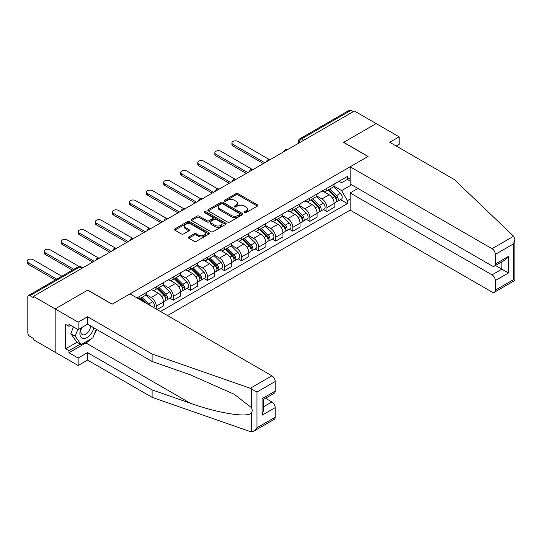 <?xml version="1.0" encoding="UTF-8"?>
<svg xmlns="http://www.w3.org/2000/svg" width="542" height="542" viewBox="0 0 542 542"><rect width="100%" height="100%" fill="white"/><g stroke="black" fill="none" stroke-linecap="round" stroke-linejoin="round"><path stroke-width="0.81" d="M244.476 212.66A1.064 0.617 0 0 0 245.98 212.66L257.389 206.075A1.518 0.874 0 0 0 257.836 205.452A1.518 0.874 0 0 0 257.389 204.835L238.06 193.677A1.518 0.874 0 0 0 235.912 193.677L224.503 200.262A1.064 0.617 0 0 0 224.192 200.696A1.064 0.617 0 0 0 224.503 201.129A1.064 0.617 0 0 0 226.007 201.129L227.484 200.276A4.858 2.805 0 0 1 234.354 200.276L235.966 201.211A4.858 2.805 0 0 1 237.389 203.189A4.858 2.805 0 0 1 235.966 205.174L234.49 206.028A1.064 0.617 0 0 0 234.178 206.461A1.064 0.617 0 0 0 234.49 206.895A1.064 0.617 0 0 0 235.994 206.895L237.471 206.041A4.858 2.805 0 0 1 244.34 206.041L245.953 206.976A4.858 2.805 0 0 1 247.376 208.961A4.858 2.805 0 0 1 245.953 210.94L244.476 211.793A1.064 0.617 0 0 0 244.164 212.227A1.064 0.617 0 0 0 244.476 212.66L244.476 211.793M188.765 236.956A1.518 0.874 0 0 0 188.325 237.572A1.518 0.874 0 0 0 188.765 238.195L194.192 241.325A1.518 0.874 0 0 0 196.34 241.325L209.009 234.008A1.518 0.874 0 0 0 209.456 233.385A1.518 0.874 0 0 0 209.009 232.769L189.68 221.603A1.518 0.874 0 0 0 187.532 221.603L174.856 228.92A1.518 0.874 0 0 0 174.416 229.544A1.518 0.874 0 0 0 174.856 230.16L181.407 233.948A1.518 0.874 0 0 0 183.555 233.948L188.982 230.817A1.518 0.874 0 0 0 189.429 230.194A1.518 0.874 0 0 0 188.982 229.571L185.73 227.701A4.065 2.344 0 0 1 184.544 226.041A4.065 2.344 0 0 1 187.051 223.873A4.065 2.344 0 0 1 191.475 224.381L204.205 231.725A4.065 2.344 0 0 1 205.398 233.385A4.065 2.344 0 0 1 202.884 235.553A4.065 2.344 0 0 1 198.46 235.045L196.34 233.819A1.518 0.874 0 0 0 194.192 233.819L188.765 236.956L188.765 238.195M33.394 296.338L354.4 111.008L376.175 123.576L343.574 142.404L367.971 156.489L112.167 304.177L87.77 290.085L55.169 308.913L33.394 296.338L33.394 297.605L30 295.647A3.096 1.789 -120 0 0 28.455 295.492A3.096 1.789 -120 0 0 27.811 296.908L27.811 332.666A3.096 1.789 -120 0 0 30 336.453L33.394 338.411L33.394 339.671L55.169 352.246L55.169 308.913L55.169 352.246L78.143 365.511L78.143 358.059L87.553 352.625L87.553 360.078L78.143 365.511M227.593 222.044A1.518 0.874 0 0 0 229.74 222.044L242.41 214.727A1.518 0.874 0 0 0 242.857 214.104A1.518 0.874 0 0 0 242.41 213.487L223.08 202.322A1.518 0.874 0 0 0 220.933 202.322L208.257 209.639A1.518 0.874 0 0 0 207.816 210.262A1.518 0.874 0 0 0 208.257 210.879L227.593 222.044M204.978 212.891A1.064 0.617 0 0 1 206.055 213.04L206.055 211.78L225.709 223.128A1.518 0.874 0 0 1 226.156 223.744A1.518 0.874 0 0 1 225.709 224.368L213.04 231.685A1.518 0.874 0 0 1 210.892 231.685L191.556 220.519L196.983 217.417L196.983 216.15L191.556 219.28A1.518 0.874 0 0 0 191.116 219.903A1.518 0.874 0 0 0 191.556 220.519L191.556 219.28M196.983 217.417A1.518 0.874 0 0 1 199.131 217.417L199.131 216.15A1.518 0.874 0 0 0 196.983 216.15M199.131 216.15L206.969 220.675A1.518 0.874 0 0 0 209.117 220.675L212.715 218.602A1.518 0.874 0 0 0 213.162 217.979A1.518 0.874 0 0 0 212.715 217.362L204.551 212.647A1.064 0.617 0 0 1 204.239 212.213A1.064 0.617 0 0 1 204.896 211.644A1.064 0.617 0 0 1 206.055 211.78M167.532 315.546L350.139 210.12L492.041 292.043A4.641 2.683 -120 0 0 494.365 292.273A4.641 2.683 -120 0 0 495.32 290.153L495.32 280.553A4.641 2.683 -120 0 0 492.041 274.862L501.885 269.178L508.45 272.972L495.32 280.553M303.744 140.256L301.447 138.928A3.096 1.789 60 0 0 299.902 138.772L349.461 110.161A3.096 1.789 60 0 1 351.013 110.311L301.447 138.928A3.096 1.789 120 0 0 299.259 142.715L299.259 142.844M353.309 111.638L351.013 110.311M326.941 188.264A7.121 4.112 60 0 1 325.464 191.455L332.686 187.288A7.121 4.112 -120 0 0 334.163 184.09M316.691 195.926L321.907 198.934A7.121 4.112 60 0 1 326.941 207.654L334.163 203.487A7.121 4.112 -120 0 0 329.13 194.768L323.96 191.787M334.163 203.487L334.163 207.342L326.941 211.509L323.479 209.51M325.464 191.455A7.121 4.112 60 0 1 321.962 191.136M326.941 207.654L326.941 211.509M309.875 198.115A7.121 4.112 60 0 1 308.398 201.312L315.62 197.139A7.121 4.112 -120 0 0 317.097 193.948M306.413 219.361L309.875 221.36L317.097 217.193L317.097 213.338A7.121 4.112 -120 0 0 312.063 204.625L306.894 201.638M308.398 201.312A7.121 4.112 60 0 1 304.895 200.987M299.624 205.784L304.841 208.792A7.121 4.112 60 0 1 309.875 217.511L309.875 221.36M292.802 207.972A7.121 4.112 60 0 1 291.332 211.163L298.554 206.997A7.121 4.112 -120 0 0 300.024 203.799M289.34 229.219L292.809 231.217L300.024 227.044L300.024 223.196A7.121 4.112 -120 0 0 294.99 214.476L289.828 211.495M291.332 211.163A7.121 4.112 60 0 1 287.829 210.845M282.558 215.635L287.775 218.643A7.121 4.112 60 0 1 292.809 227.362L292.809 231.217M275.736 217.823A7.121 4.112 60 0 1 274.266 221.021L281.488 216.847A7.121 4.112 -120 0 0 282.958 213.656M272.274 239.069L275.736 241.068L282.958 236.901L282.958 233.046A7.121 4.112 -120 0 0 277.924 224.334L272.755 221.346M274.266 221.021A7.121 4.112 60 0 1 270.756 220.696M265.492 225.486L270.702 228.5A7.121 4.112 60 0 1 275.736 237.22L275.736 241.068M258.67 227.681A7.121 4.112 60 0 1 257.193 230.872L264.415 226.705A7.121 4.112 -120 0 0 265.892 223.507M255.207 248.927L258.67 250.926L265.892 246.752L265.892 242.904A7.121 4.112 -120 0 0 260.858 234.185L255.688 231.204M257.193 230.872A7.121 4.112 60 0 1 253.69 230.553M248.419 235.343L253.636 238.351A7.121 4.112 60 0 1 258.67 247.071L258.67 250.926M241.603 237.532A7.121 4.112 60 0 1 240.126 240.729L247.348 236.556A7.121 4.112 -120 0 0 248.825 233.365M238.141 258.778L241.603 260.777L248.825 256.61L248.825 252.755A7.121 4.112 -120 0 0 243.792 244.042L238.622 241.055M240.126 240.729A7.121 4.112 60 0 1 236.624 240.404M231.353 245.194L236.569 248.209A7.121 4.112 60 0 1 241.603 256.928L241.603 260.777M224.53 247.389A7.121 4.112 60 0 1 223.06 250.58L230.282 246.414A7.121 4.112 -120 0 0 231.752 243.216M221.068 268.636L224.53 270.634L231.752 266.461L231.752 262.613A7.121 4.112 -120 0 0 226.719 253.893L221.556 250.912M223.06 250.58A7.121 4.112 60 0 1 219.557 250.262M214.286 255.052L219.503 258.06A7.121 4.112 60 0 1 224.53 266.779L224.53 270.634M207.464 257.24A7.121 4.112 60 0 1 205.994 260.438L213.209 256.264A7.121 4.112 -120 0 0 214.686 253.073M204.002 278.486L207.464 280.485L214.686 276.318L214.686 272.463A7.121 4.112 -120 0 0 209.652 263.744L204.483 260.763M205.994 260.438A7.121 4.112 60 0 1 202.484 260.113M197.22 264.902L202.43 267.917A7.121 4.112 60 0 1 207.464 276.63L207.464 280.485M190.398 267.098A7.121 4.112 60 0 1 188.921 270.289L196.143 266.122A7.121 4.112 -120 0 0 197.62 262.924M186.936 288.344L190.398 290.343L197.62 286.169L197.62 282.321A7.121 4.112 -120 0 0 192.586 273.602L187.417 270.621M188.921 270.289A7.121 4.112 60 0 1 185.418 269.97M180.147 274.76L185.364 277.768A7.121 4.112 60 0 1 190.398 286.488L190.398 290.343M173.332 276.948A7.121 4.112 60 0 1 171.855 280.146L179.077 275.973A7.121 4.112 -120 0 0 180.547 272.782M169.87 298.195L173.332 300.193L180.554 296.027L180.554 292.172A7.121 4.112 -120 0 0 175.52 283.452L170.351 280.471M171.855 280.146A7.121 4.112 60 0 1 168.352 279.821M163.081 284.611L168.298 287.626A7.121 4.112 60 0 1 173.332 296.338L173.332 300.193M156.259 286.806A7.121 4.112 60 0 1 154.788 289.997L162.011 285.83A7.121 4.112 -120 0 0 163.481 282.633M157.139 309.543L163.481 305.878L163.481 302.029A7.121 4.112 -120 0 0 158.447 293.31L153.284 290.322M154.788 289.997A7.121 4.112 60 0 1 151.286 289.679M146.015 294.469L151.232 297.477A7.121 4.112 60 0 1 156.259 306.196L156.259 309.035M139.037 299.089L144.938 295.681A7.121 4.112 -120 0 0 146.415 292.49M139.192 296.657A7.121 4.112 60 0 1 138.664 298.879M350.139 181.001L347.402 179.416L341.602 182.769L339.028 181.279M333.764 186.075L341.602 190.601L351.616 184.822M350.139 199.063L347.402 200.642L341.602 190.601M160.527 311.501L347.402 203.609L347.402 200.642M350.139 177.837L347.402 179.416L347.402 176.448L137.004 297.917M340.545 199.652L347.402 203.609M244.903 212.81L245.953 212.207A4.858 2.805 0 0 0 247.376 210.221L247.376 208.961M237.389 203.189L237.389 204.456A4.858 2.805 0 0 1 235.966 206.441L234.916 207.044M257.369 206.089L238.06 194.937A1.518 0.874 0 0 0 235.912 194.937L224.923 201.278M242.389 214.734L223.08 203.589A1.518 0.874 0 0 0 220.933 203.589L208.277 210.892M239.727 214.537A1.064 0.617 0 0 0 240.038 214.104A1.064 0.617 0 0 0 239.727 213.67L222.755 203.873A1.064 0.617 0 0 0 221.251 203.873L219.693 204.774A4.858 2.805 0 0 0 218.27 206.759A4.858 2.805 0 0 0 219.693 208.738L231.292 215.438A4.858 2.805 0 0 0 238.168 215.438L239.727 214.537L239.727 215.804A1.064 0.617 0 0 0 240.038 215.37L240.038 214.104M218.27 206.759L218.27 208.02A4.858 2.805 0 0 0 219.693 210.005L219.693 208.738M239.727 215.804L238.168 216.698A4.858 2.805 0 0 1 231.292 216.698L219.693 210.005M199.131 217.417L206.969 221.942A1.518 0.874 0 0 0 209.117 221.942L212.715 219.862A1.518 0.874 0 0 0 213.162 219.246L213.162 217.979M206.055 213.04L225.689 224.374M215.106 225.37A4.065 2.344 0 0 0 219.53 225.878A4.065 2.344 0 0 0 222.037 223.717A4.065 2.344 0 0 0 220.851 222.057L216.366 219.469A1.518 0.874 0 0 0 214.219 219.469L210.621 221.542A1.518 0.874 0 0 0 210.174 222.166A1.518 0.874 0 0 0 210.621 222.782L215.106 225.37L215.106 226.637A4.065 2.344 0 0 0 219.53 227.145A4.065 2.344 0 0 0 222.037 224.977L222.037 223.717M210.174 222.166L210.174 223.426A1.518 0.874 0 0 0 210.621 224.049L210.621 222.782M215.106 226.637L210.621 224.049M205.398 233.385L205.398 234.652A4.065 2.344 0 0 1 202.884 236.82A4.065 2.344 0 0 1 198.46 236.312L196.34 235.086A1.518 0.874 0 0 0 194.192 235.086L188.785 238.202M184.544 226.041L184.544 227.301A4.065 2.344 0 0 0 185.73 228.961L185.73 227.701M188.962 230.824L185.73 228.961M208.988 234.022L189.68 222.87A1.518 0.874 0 0 0 187.532 222.87L174.876 230.174M327.863 190.073L334.583 196.712A3.869 2.236 60 0 1 335.606 202.512L334.163 203.345M329.204 191.401L332.05 193.047M269.022 159.368L237.992 141.455A3.557 2.053 -0 0 0 234.11 141.008A3.557 2.053 -0 0 0 231.915 142.905A3.557 2.053 -0 0 0 232.958 144.362L264.794 162.742M328.608 189.646L335.965 196.909A1.856 1.07 60 0 1 336.46 199.693A1.856 1.07 60 0 1 336.291 199.761M329.719 189.002L336.447 195.635A3.869 2.236 60 0 1 337.463 201.434A3.869 2.236 60 0 1 336.297 201.556M333.486 186.556L340.383 193.358A3.869 2.236 60 0 1 341.406 199.158L337.463 201.434M263.371 163.562L232.958 146.001A3.557 2.053 180 0 1 231.915 144.551L231.915 142.905M310.79 199.93L317.517 206.563A3.869 2.236 60 0 1 318.533 212.362L317.09 213.196M312.131 201.251L314.983 202.898M251.949 169.226L220.926 151.306A3.557 2.053 -0 0 0 217.044 150.866A3.557 2.053 -0 0 0 214.849 152.763A3.557 2.053 -0 0 0 215.892 154.213L247.728 172.6M311.535 199.497L318.899 206.766A1.856 1.07 60 0 1 319.394 209.544A1.856 1.07 60 0 1 319.224 209.612M312.653 198.853L319.373 205.493A3.869 2.236 60 0 1 320.397 211.292A3.869 2.236 60 0 1 319.231 211.414M316.413 196.407L323.317 203.216A3.869 2.236 60 0 1 324.333 209.016L320.397 211.292M246.305 173.42L215.892 155.859A3.557 2.053 180 0 1 214.849 154.402L214.849 152.763M293.723 209.781L300.451 216.421A3.869 2.236 60 0 1 301.467 222.22L300.024 223.053M295.065 211.109L297.917 212.755M234.882 179.077L203.853 161.164A3.557 2.053 -0 0 0 199.978 160.717A3.557 2.053 -0 0 0 197.783 162.614A3.557 2.053 -0 0 0 198.819 164.07L230.662 182.451M294.469 209.354L301.833 216.617A1.856 1.07 60 0 1 302.321 219.402A1.856 1.07 60 0 1 302.151 219.469M295.586 208.711L302.307 215.343A3.869 2.236 60 0 1 303.33 221.143A3.869 2.236 60 0 1 302.158 221.265M299.347 206.265L306.244 213.067A3.869 2.236 60 0 1 307.267 218.866L303.33 221.143M229.239 183.271L198.819 165.71A3.557 2.053 180 0 1 197.783 164.26L197.783 162.614M513.64 236.244L514.9 239.307L513.538 243.88L495.32 254.401A4.641 2.683 -120 0 0 492.041 248.71L513.64 236.244L454.298 179.544L389.745 142.275L399.149 136.841L376.175 123.576L343.682 142.336L368.079 156.428L350.139 166.787L492.041 248.71M399.149 136.841L399.149 144.301L396.195 146.001M350.139 210.12L350.139 192.938L492.041 274.862M350.139 166.787L350.139 183.968L492.041 265.892A4.641 2.683 -120 0 0 494.365 266.122A4.641 2.683 -120 0 0 495.32 264.001L495.32 254.401M357.903 188.453L350.139 192.938M495.483 265.478L501.885 269.178L501.885 261.779M495.32 264.001L508.45 256.42L505.171 259.882L494.365 266.122M495.32 290.153L513.538 279.631L514.229 280.031M87.553 352.625L152.106 389.894L152.106 397.347L250.309 431.608L253.69 431.229L256.976 427.76L275.194 417.245A4.641 2.683 60 0 1 274.232 419.366L253.69 431.229M152.106 389.894L190.256 403.201C217.362 413.051 247.728 417.943 251.292 413.038C252.477 411.541 252.477 409.705 251.292 407.53L234.246 394.285L190.256 374.779L152.106 361.467L87.553 324.197L78.143 329.631L68.949 324.326L68.949 326.345L65.67 324.448L65.67 348.831L68.949 350.728L80.331 344.156M152.106 397.347L87.553 360.078M275.194 381.493L256.976 392.008L250.309 388.275L152.106 354.014L87.553 316.745L78.143 322.178L55.169 308.913L87.662 290.153L112.059 304.238L130.005 293.879L271.908 375.802A4.641 2.683 60 0 1 275.194 381.493L275.194 391.094A4.641 2.683 60 0 1 274.232 393.214L263.419 399.461L263.419 410.646L262.064 415.219L262.064 398.675C263.832 399.698 263.832 399.698 262.064 398.675L275.194 391.094M78.143 322.178L78.143 329.631M90.738 339.035A17.405 10.047 -60 0 1 85.914 342.957L68.949 352.747L78.143 358.059M68.949 352.747L68.949 350.728M87.553 316.745L87.553 324.197M152.106 354.014L152.106 361.467M263.419 406.859L271.908 401.954A4.641 2.683 60 0 1 275.194 407.645L275.194 417.245M271.908 401.954L265.499 398.255M96.666 329.455A17.405 10.047 -60 0 1 94.193 334.482M70.704 325.335L68.949 326.345M65.67 348.831L77.052 342.266M81.273 327.822A10.054 5.806 120 0 0 79.891 333.486A10.054 5.806 120 0 0 85.968 338.1A10.054 5.806 120 0 0 93.813 327.815M81.815 327.51A6.883 3.977 120 0 0 80.839 331.44A6.883 3.977 120 0 0 82.269 334.59A6.883 3.977 120 0 0 87.526 332.802A6.883 3.977 120 0 0 90.575 325.945M96.239 329.211L92.912 337.781L81.097 344.604L76.72 342.077L70.819 333.669L73.441 326.914M81.097 344.604L75.196 336.196L77.818 329.441M70.819 333.669L75.196 336.196M276.657 219.639L283.378 226.271A3.869 2.236 60 0 1 284.401 232.071L282.958 232.904M277.999 220.96L280.844 222.606M217.816 188.934L186.787 171.015A3.557 2.053 -0 0 0 182.911 170.574A3.557 2.053 -0 0 0 180.71 172.471A3.557 2.053 -0 0 0 181.753 173.921L213.595 192.302M277.402 219.205L284.767 226.475A1.856 1.07 60 0 1 285.255 229.252A1.856 1.07 60 0 1 285.085 229.32M278.513 218.562L285.241 225.194A3.869 2.236 60 0 1 286.257 231A3.869 2.236 60 0 1 285.092 231.122M282.28 216.116L289.177 222.925A3.869 2.236 60 0 1 290.2 228.724L286.257 231M212.173 193.128L181.753 175.567A3.557 2.053 180 0 1 180.71 174.111L180.71 172.471M259.591 229.49L266.312 236.122A3.869 2.236 60 0 1 267.335 241.922L265.892 242.755M260.932 230.817L263.778 232.464M200.75 198.785L169.721 180.872A3.557 2.053 -0 0 0 165.838 180.425A3.557 2.053 -0 0 0 163.643 182.322A3.557 2.053 -0 0 0 164.687 183.779L196.522 202.159M260.336 229.063L267.694 236.326A1.856 1.07 60 0 1 268.188 239.11A1.856 1.07 60 0 1 268.019 239.178M261.447 228.419L268.175 235.052A3.869 2.236 60 0 1 269.191 240.851A3.869 2.236 60 0 1 268.026 240.973M265.207 225.973L272.111 232.775A3.869 2.236 60 0 1 273.134 238.575L269.191 240.851M195.1 202.979L164.687 185.418A3.557 2.053 180 0 1 163.643 183.968L163.643 182.322M242.518 239.347L249.245 245.98A3.869 2.236 60 0 1 250.262 251.779L248.819 252.613M243.859 240.668L246.712 242.315M183.677 208.643L152.654 190.723A3.557 2.053 -0 0 0 148.772 190.283A3.557 2.053 -0 0 0 146.577 192.18A3.557 2.053 -0 0 0 147.62 193.63L179.456 212.01M243.263 238.914L250.628 246.176A1.856 1.07 60 0 1 251.115 248.961A1.856 1.07 60 0 1 250.946 249.029M244.381 238.27L251.102 244.903A3.869 2.236 60 0 1 252.125 250.702A3.869 2.236 60 0 1 250.953 250.831M248.141 235.824L255.045 242.633A3.869 2.236 60 0 1 256.061 248.432L252.125 250.702M178.033 212.837L147.62 195.276A3.557 2.053 180 0 1 146.577 193.819L146.577 192.18M225.452 249.198L232.179 255.831A3.869 2.236 60 0 1 233.195 261.63L231.752 262.463M226.793 250.526L229.645 252.172M166.611 218.494L135.581 200.581A3.557 2.053 -0 0 0 131.706 200.133A3.557 2.053 -0 0 0 129.511 202.03A3.557 2.053 -0 0 0 130.547 203.487L162.39 221.868M226.197 248.771L233.561 256.034A1.856 1.07 60 0 1 234.049 258.819A1.856 1.07 60 0 1 233.88 258.886M227.315 248.128L234.036 254.76A3.869 2.236 60 0 1 235.059 260.56A3.869 2.236 60 0 1 233.887 260.682M231.075 245.682L237.972 252.484A3.869 2.236 60 0 1 238.995 258.283L235.059 260.56M160.967 222.687L130.547 205.127A3.557 2.053 180 0 1 129.511 203.677L129.511 202.03M208.385 259.056L215.106 265.688A3.869 2.236 60 0 1 216.129 271.488L214.686 272.321M209.727 260.377L212.572 262.023M149.545 228.351L118.515 210.431A3.557 2.053 -0 0 0 114.64 209.991A3.557 2.053 -0 0 0 112.438 211.888A3.557 2.053 -0 0 0 113.481 213.338L145.317 231.719M209.131 258.622L216.495 265.885A1.856 1.07 60 0 1 216.983 268.669A1.856 1.07 60 0 1 216.814 268.737M210.242 257.978L216.969 264.611A3.869 2.236 60 0 1 217.986 270.411A3.869 2.236 60 0 1 216.82 270.539M214.009 255.533L220.906 262.342A3.869 2.236 60 0 1 221.929 268.141L217.986 270.411M143.901 232.545L113.481 214.984A3.557 2.053 180 0 1 112.438 213.528L112.438 211.888M191.319 268.907L198.04 275.539A3.869 2.236 60 0 1 199.063 281.339L197.62 282.172M192.654 270.234L195.506 271.874M132.478 238.202L101.449 220.289A3.557 2.053 -0 0 0 97.567 219.842A3.557 2.053 -0 0 0 95.372 221.739A3.557 2.053 -0 0 0 96.415 223.196L128.251 241.576M192.064 268.48L199.422 275.743A1.856 1.07 60 0 1 199.917 278.527A1.856 1.07 60 0 1 199.747 278.595M193.176 267.836L199.903 274.469A3.869 2.236 60 0 1 200.919 280.268A3.869 2.236 60 0 1 199.754 280.39M196.936 265.39L203.839 272.192A3.869 2.236 60 0 1 204.862 277.992L200.919 280.268M126.828 242.396L96.415 224.835A3.557 2.053 180 0 1 95.372 223.385L95.372 221.739M174.246 278.764L180.974 285.397A3.869 2.236 60 0 1 181.99 291.196L180.547 292.03M175.588 280.085L178.44 281.732M115.405 248.06L84.376 230.14A3.557 2.053 -0 0 0 80.501 229.7A3.557 2.053 -0 0 0 78.305 231.597A3.557 2.053 -0 0 0 79.349 233.046L111.185 251.427M174.991 278.331L182.356 285.593A1.856 1.07 60 0 1 182.844 288.378A1.856 1.07 60 0 1 182.674 288.446M176.109 277.687L182.83 284.32A3.869 2.236 60 0 1 183.853 290.119A3.869 2.236 60 0 1 182.681 290.248M179.869 275.241L186.773 282.05A3.869 2.236 60 0 1 187.789 287.849L183.853 290.119M109.762 252.254L79.349 234.693A3.557 2.053 180 0 1 78.305 233.236L78.305 231.597M157.18 288.615L163.901 295.248A3.869 2.236 60 0 1 164.924 301.047L163.481 301.88M158.521 289.943L161.374 291.582M98.339 257.911L67.31 239.998A3.557 2.053 -0 0 0 63.434 239.55A3.557 2.053 -0 0 0 61.239 241.447A3.557 2.053 -0 0 0 62.276 242.904L94.118 261.285M157.925 288.188L165.29 295.451A1.856 1.07 60 0 1 165.777 298.236A1.856 1.07 60 0 1 165.608 298.303M159.043 287.545L165.764 294.177A3.869 2.236 60 0 1 166.787 299.977A3.869 2.236 60 0 1 165.615 300.099M162.803 285.092L169.7 291.901A3.869 2.236 60 0 1 170.723 297.7L166.787 299.977M92.696 262.104L62.276 244.544A3.557 2.053 180 0 1 61.239 243.094L61.239 241.447M140.114 298.473L143.149 301.467M141.455 299.794L144.301 301.44M79.085 266.501L50.243 249.848A3.557 2.053 -0 0 0 46.368 249.408A3.557 2.053 -0 0 0 44.166 251.305A3.557 2.053 -0 0 0 45.21 252.755L73.847 269.286M146.001 303.113L140.859 298.039M141.97 297.395L148.698 304.028A3.869 2.236 60 0 1 149.619 305.207M145.737 294.95L152.634 301.758A3.869 2.236 60 0 1 153.677 307.544M72.425 270.106L45.21 254.401A3.557 2.053 180 0 1 44.166 252.945L44.166 251.305M61.808 276.237L33.177 259.706A3.557 2.053 -0 0 0 29.295 259.259A3.557 2.053 -0 0 0 27.1 261.156A3.557 2.053 -0 0 0 28.143 262.613L56.774 279.144M55.352 279.963L28.143 264.252A3.557 2.053 180 0 1 27.1 262.802L27.1 261.156M299.367 142.783L299.259 142.715A3.096 1.789 0 0 1 298.357 141.455L298.357 143.366M156.259 306.196L163.481 302.029M173.332 296.338L180.554 292.172M190.398 286.488L197.62 282.321M207.464 276.63L214.686 272.463M224.53 266.779L231.752 262.613M241.603 256.928L248.825 252.755M258.67 247.071L265.892 242.904M275.736 237.22L282.958 233.046M292.809 227.362L300.024 223.196M309.875 217.511L317.097 213.338M151.232 297.477L158.447 293.31M168.298 287.626L175.52 283.452M185.364 277.768L192.586 273.602M202.43 267.917L209.652 263.744M219.503 258.06L226.719 253.893M236.569 248.209L243.792 244.042M253.636 238.351L260.858 234.185M270.702 228.5L277.924 224.334M287.775 218.643L294.99 214.476M304.841 208.792L312.063 204.625M321.907 198.934L329.13 194.768M287.253 149.775A3.096 1.789 120 0 0 285.885 150.568M270.187 159.633A3.096 1.789 120 0 0 268.818 160.418M253.114 169.483A3.096 1.789 120 0 0 251.752 170.276M236.048 179.341A3.096 1.789 120 0 0 234.679 180.127M218.982 189.192A3.096 1.789 120 0 0 217.613 189.985M201.915 199.049A3.096 1.789 120 0 0 200.547 199.835M184.842 208.9A3.096 1.789 120 0 0 183.481 209.693M167.776 218.758A3.096 1.789 120 0 0 166.408 219.544M150.71 228.609A3.096 1.789 120 0 0 149.341 229.401M133.644 238.466A3.096 1.789 120 0 0 132.275 239.252M116.571 248.317A3.096 1.789 120 0 0 115.209 249.11M99.504 258.175A3.096 1.789 120 0 0 98.136 258.961M81.862 268.358L79.566 267.03L30 295.647M82.77 267.836L81.11 266.881A3.096 1.789 120 0 0 79.566 267.03A3.096 1.789 60 0 0 78.021 266.881L28.455 295.492M245.953 212.207L245.953 210.94M234.49 206.895L234.49 206.028M235.966 206.441L235.966 205.174M224.503 201.129L224.503 200.262M235.912 194.937L235.912 193.677M238.06 194.937L238.06 193.677M257.389 206.075L257.389 204.835M208.257 210.879L208.257 209.639M220.933 203.589L220.933 202.322M223.08 203.589L223.08 202.322M242.41 214.727L242.41 213.487M231.292 216.698L231.292 215.438M238.168 216.698L238.168 215.438M206.969 221.942L206.969 220.675M209.117 221.942L209.117 220.675M212.715 219.862L212.715 218.602M225.709 224.368L225.709 223.128M194.192 235.086L194.192 233.819M196.34 235.086L196.34 233.819M198.46 236.312L198.46 235.045M188.982 230.817L188.982 229.571M174.856 230.16L174.856 228.92M187.532 222.87L187.532 221.603M189.68 222.87L189.68 221.603M209.009 234.008L209.009 232.769M334.583 196.712L332.361 197.993M336.846 198.839L336.148 199.246M340.383 193.358L336.447 195.635M232.958 146.001L232.958 144.362M317.517 206.563L315.295 207.843M319.773 208.697L319.075 209.097M323.317 203.216L319.373 205.493M215.892 155.859L215.892 154.213M300.451 216.421L298.229 217.701M302.707 218.548L302.009 218.954M306.244 213.067L302.307 215.343M198.819 165.71L198.819 164.07M513.538 279.631L513.538 243.88M508.45 256.42L508.45 272.972M251.292 431.838L251.292 413.038M251.292 407.53L251.292 388.729M256.976 392.008L256.976 427.76M275.194 407.645L262.064 415.219M250.309 388.275L271.908 375.802M85.914 342.957L190.256 403.201M283.378 226.271L281.156 227.552M285.641 228.406L284.943 228.805M289.177 222.925L285.241 225.194M181.753 175.567L181.753 173.921M266.312 236.122L264.089 237.41M268.568 238.256L267.877 238.663M272.111 232.775L268.175 235.052M164.687 185.418L164.687 183.779M249.245 245.98L247.023 247.26M251.502 248.114L250.804 248.514M255.045 242.633L251.102 244.903M147.62 195.276L147.62 193.63M232.179 255.831L229.957 257.118M234.435 257.965L233.737 258.371M237.972 252.484L234.036 254.76M130.547 205.127L130.547 203.487M215.106 265.688L212.884 266.969M217.369 267.823L216.671 268.222M220.906 262.342L216.969 264.611M113.481 214.984L113.481 213.338M198.04 275.539L195.818 276.827M200.296 277.673L199.605 278.08M203.839 272.192L199.903 274.469M96.415 224.835L96.415 223.196M180.974 285.397L178.752 286.677M183.23 287.531L182.532 287.931M186.773 282.05L182.83 284.32M79.349 234.693L79.349 233.046M163.901 295.248L161.685 296.535M166.164 297.382L165.466 297.788M169.7 291.901L165.764 294.177M62.276 244.544L62.276 242.904M152.634 301.758L148.698 304.028M45.21 254.401L45.21 252.755M28.143 264.252L28.143 262.613M287.517 149.626A3.096 3.096 0 0 0 283.547 151.916M270.444 159.477A3.096 3.096 0 0 0 266.474 161.773M253.378 169.334A3.096 3.096 0 0 0 249.408 171.624M236.312 179.185A3.096 3.096 0 0 0 232.342 181.482M219.246 189.043A3.096 3.096 0 0 0 215.276 191.333M202.173 198.894A3.096 3.096 0 0 0 198.203 201.19M185.107 208.751A3.096 3.096 0 0 0 181.136 211.041M168.04 218.602A3.096 3.096 0 0 0 164.07 220.899M150.974 228.46A3.096 3.096 0 0 0 146.997 230.75M133.901 238.311A3.096 3.096 0 0 0 129.931 240.607M116.835 248.168A3.096 3.096 0 0 0 112.865 250.458M99.769 258.019A3.096 3.096 0 0 0 95.799 260.316M81.11 266.881A3.096 3.096 0 0 0 78.021 266.881M299.902 138.772A3.096 3.096 0 0 0 298.357 141.455M514.9 239.307L514.9 280.417L494.365 292.273"/></g></svg>
